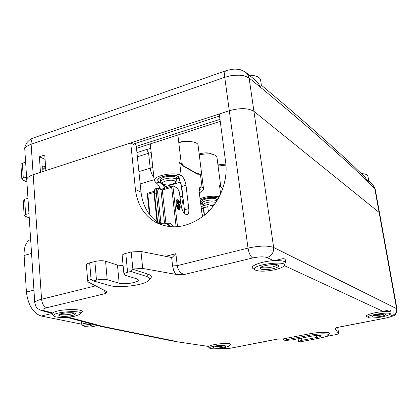 <?xml version="1.0" encoding="UTF-8"?>
<svg xmlns="http://www.w3.org/2000/svg" width="418" height="418" viewBox="0 0 418 418"><rect width="100%" height="100%" fill="white"/><g stroke="black" fill="none" stroke-linecap="round" stroke-linejoin="round"><path stroke-width="0.63" d="M249.238 75.183C256.568 75.48 260.388 77.293 260.696 80.617M361.22 173.569C365.499 173.794 367.746 174.766 367.955 176.474M217.94 164.875L225.882 164.07M199.172 153.981L199.59 153.845C204.998 152.46 209.084 152.544 211.848 154.096M178.779 142.538L179.897 142.141C184.061 140.95 187.797 140.767 191.104 141.597M133.044 144.2L219.534 116.073M42.913 171.552L42.693 165.868L45.625 167.075M20.91 164.358L22.342 163.203L23.293 178.105L21.846 179.097L22.389 179.756L26.904 182.002M23.293 178.105L26.59 177.185M25.618 162.268L22.342 163.203M34.292 137.663L33.299 138.008C31.695 139.032 30.969 141.117 31.12 144.262C27.196 145.668 25.085 147.361 24.777 149.336L24.819 150.025M45.076 159.373L39.381 156.776L40.468 172.352L33.174 174.734C29.15 176.103 27.008 177.718 26.747 179.573L24.777 149.341C24.39 148.254 25.028 146.117 26.695 142.925C29.009 140.176 31.214 138.536 33.299 138.008L225.704 70.82C224.638 71.708 224.314 73.871 224.738 77.309L31.12 144.262L33.174 174.734C29.15 176.103 27.008 177.718 26.747 179.573L34.762 302.716C35.081 301.482 37.343 300.323 41.56 299.241L95.649 285.849M379.56 213.008L375.286 189.495L374.758 188.429L379.116 212.433L253.94 111.371C248.282 107.98 240.068 107.766 229.294 110.718L45.881 170.586L44.757 154.968L39.381 156.776M397.001 309.012L379.622 213.368L379.116 212.433L253.94 111.371C248.282 107.98 240.068 107.766 229.294 110.718L219.257 113.994L225.704 162.534C228.186 181.109 219.69 202.401 204.778 214.956C188.163 227.638 171.876 230.125 155.914 222.423C144.043 215.448 137.214 204.459 135.432 189.458L130.719 142.893L33.174 174.734L41.56 299.241C42.155 303.834 43.89 306.666 46.753 307.726L105.879 293.441L104.103 290.202M367.96 176.469L368.786 181.057L368.697 182.561L365.076 177.274C340.289 152.972 305.725 122.281 261.375 85.194M260.707 80.684L261.386 85.251L260.686 87.446C259.406 84.671 257.383 82.059 254.625 79.608L246.218 72.711C239.598 68.578 239.164 69.801 236.985 69.236C234.441 68.85 230.679 69.372 225.704 70.82L226.384 70.579M372.861 184.845L374.758 188.429L368.697 182.561C343.392 157.764 307.392 126.058 260.686 87.446L249.107 78.02L244.786 75.951L240.162 75.209L234.65 75.261L230.485 75.815L224.738 77.309L248.026 248.114C259.406 245.664 267.943 245.45 273.644 247.466L396.583 308.662L397.043 309.247C395.647 315.768 396.687 314.843 387.031 317.811L336.751 327.524L334.922 328.825L338.674 333.548C338.507 333.919 337.394 334.311 335.34 334.724L325.93 336.521M246.16 72.664L248.093 75.01L249.107 78.02L273.644 247.466C273.884 252.556 271.658 255.92 266.977 257.561L273.685 260.67C281.633 260.33 285.708 261.172 285.912 263.194M219.972 119.355L136.31 146.399M136.508 148.343L220.239 121.372M151.201 152.539L148.62 153.239L150.208 168.109C150.699 171.85 151.927 175.001 153.902 177.551M137.381 156.802L148.62 153.239L146.708 149.482L150.757 148.416M23.189 200.279L24.646 199.214L25.623 214.481L24.15 215.395L24.693 215.986L29.244 217.956M25.623 214.481L28.962 213.614M89.713 325.92C86.813 326.442 84.718 326.474 83.422 326.003C81.74 324.817 93.371 323.872 91.296 325.356L89.713 325.92M87.884 322.973C84.337 323.286 82.315 323.814 81.818 324.556L83.365 325.956M98.178 325.726L92.927 326.421L90.032 325.841M81.792 324.19L41.251 316.045C33.053 313.134 28.1 305.135 26.407 292.051L24.113 255.471C23.842 247.247 25.926 241.923 30.373 239.493L30.639 239.378M379.622 213.368L379.116 212.433L396.583 308.662C396.865 312.194 395.297 314.467 391.896 315.491C392.648 316.139 390.908 316.912 386.676 317.811M384.372 314.059L380.584 315.088L373.279 315.747M380.814 316.405C383.844 315.778 385.495 315.172 385.762 314.587C386.305 313.014 371.973 315.073 372.13 316.536C372.804 317.314 375.698 317.267 380.814 316.405M381.937 316.896C385.73 316.133 388.238 315.339 389.466 314.508C394.367 310.851 364.188 315.188 368.326 317.534C370.609 318.307 375.15 318.098 381.937 316.896M284.214 265.555L383.442 311.572C388.353 311.253 390.877 311.546 391.008 312.455M390.971 312.241L390.725 310.882C390.543 309.519 388.118 309.754 383.442 311.572C374.622 312.173 364.177 315.276 366.779 316.463L368.201 317.45M277.777 265.012L272.735 266.93C267.546 268.016 263.549 268.163 260.738 267.384M272.991 268.717C276.476 267.865 278.378 266.945 278.696 265.963C279.632 262.932 260.027 265.32 260.074 268.231C261.187 269.944 265.493 270.106 272.991 268.717M275.133 269.662C278.837 268.79 281.513 267.786 283.153 266.668C293.086 259.275 247.2 264.866 255.241 270.065C259.312 271.658 265.942 271.528 275.133 269.662M285.828 262.608L285.687 261.647C285.546 256.312 281.068 259.641 273.685 260.67C261.172 261.318 248.59 266.334 253.235 268.638L254.896 269.819M105.879 293.441L106.658 291.769L106.12 291.241L88.318 282.077L87.743 281.314C87.916 280.677 89.029 280.091 91.082 279.553L91.505 279.443L93.266 280.906L109.678 285.52C118.393 288.232 141.932 285.541 147.941 281.147C150.616 279.255 150.166 277.693 146.598 276.444L130.933 271.454L132.428 269.129L132.872 269.014L142.695 268.429L175.696 274.339L184.359 274.48L252.676 257.974C250.481 256.521 248.935 253.235 248.026 248.114L177.237 265.644C178.172 270.566 180.545 273.508 184.359 274.48M138.301 279.814L138.337 280.154L136.811 278.853L125.134 275.253L123.932 274.218C124.125 273.524 125.343 272.881 127.594 272.29L130.933 271.454M138.337 280.154C138.348 282.558 124.052 284.815 119.156 283.19L117.468 265.049L123.122 265.681M93.266 280.906L96.474 280.102C100.654 279.198 104.228 279.072 107.212 279.726L119.156 283.19M86.39 264.986L86.369 264.73C86.536 264.051 87.639 263.429 89.682 262.875L94.881 261.511C99.029 260.576 102.593 260.477 105.561 261.203L117.468 265.049M122.181 255.727L122.155 255.445C122.338 254.698 123.545 254.019 125.776 253.407L131.205 251.981L140.976 251.437L171.646 257.504L172.582 265.921L177.237 265.644L175.894 253.705L172.211 257.347L171.563 257.509M149.628 279.234C152.371 277.212 151.844 275.535 148.05 274.192L132.428 269.129M171.646 257.498L172.211 257.347M135.181 143.505L136.268 146.007L141.023 192.123C142.815 206.978 149.607 217.867 161.4 224.79L161.729 224.968M321.155 335.79L321.17 335.889C320.397 335.142 317.346 335.205 312.021 336.077L292.109 339.912L286.215 340.383L284.214 340.168L309.409 335.299C319.681 333.235 331.396 333.381 328.146 335.476C326.751 336.417 323.772 337.331 319.206 338.225L300.087 341.872L298.515 341.459L301.613 340.362L316.703 337.478L316.395 335.471M321.17 335.889C320.946 336.396 319.456 336.924 316.703 337.478M284.214 340.168L283.331 338.873L277.855 338.988L232.345 347.844L278.184 338.988M328.6 334.87L329.144 334.149C332.702 331.861 319.963 331.678 308.787 333.935L283.331 338.873M278.435 338.956L277.855 338.988M208.274 346.402L174.275 341.36M209.799 348.257L208.31 346.893L208.927 346.271C212.924 343.648 234.263 342.253 230.114 344.86L229.404 345.754M224.294 345.696L222.099 346.245L214.648 346.856M222.251 347.468C224.388 347.029 225.542 346.606 225.699 346.193C226.222 344.855 213.279 346.313 213.389 347.577C214.256 348.314 217.208 348.278 222.251 347.468M223.86 347.807L229.074 346.172C233.26 343.209 206.513 346.219 209.899 348.33C212.381 349.135 217.036 348.962 223.86 347.807M80.444 313.568L81.082 312.847C88.616 308.432 58.546 308.453 52.642 312.951L44.402 310.736C41.852 309.863 42.636 308.86 46.753 307.726M130.719 142.893L133.786 144.612L133.959 143.902M74.435 313.103L71.807 313.975C66.885 314.953 62.789 315.078 59.534 314.357M71.933 315.595C74.091 315.073 75.256 314.519 75.428 313.934C76.295 311.588 58.656 312.863 58.661 315.151C60.197 316.687 64.623 316.834 71.933 315.595M74.827 316.207L79.645 314.472C87.461 309.226 48.049 312.063 54.089 316.337C58.562 317.999 65.474 317.952 74.827 316.207M53.833 316.133L51.79 313.97L52.642 312.951L51.748 313.333L51.79 313.97M27.964 198.325L24.646 199.214M178.862 208.41L178.941 206.915L177.849 204.376M179.604 204.496L180.283 206.936L179.876 209.444L179.139 209.481L177.786 207.803L176.898 203.989L176.96 200.201L177.352 199.668L178.068 199.715L179.082 200.812L179.719 202.777L179.139 202.578L178.799 201.46L177.77 200.645L177.363 201.685L177.446 203.822L177.869 203.117L178.486 203.127L179.604 204.496M178.486 207.971L179.364 208.514L179.683 206.711L179.233 205.013L178.078 204.094L177.749 205.708L178.486 207.971M177.389 203.252L177.869 203.117L177.389 203.258M178.799 201.46L178.058 201.669L177.535 200.953M179.139 202.578L178.402 202.787L178.058 201.669M179.719 202.777L178.402 202.787M179.531 209.575L178.397 209.684L177.044 208.012L176.161 204.198L176.224 200.41L176.866 199.804M147.361 193.769L147.408 193.315M160.146 188.633C159.07 185.738 157.743 183.847 156.165 182.953L154.216 180.456C153.761 175.513 175.027 171.563 181.177 175.487C183.617 177.258 185.226 180.534 186.01 185.326L188.764 208.582C189.077 211.727 188.617 213.723 187.389 214.57C184.422 214.8 182.248 211.513 180.869 204.705L179.406 192.071L177.431 188.09L172.859 185.827M212.454 207.14L212.339 206.288L208.237 204.423L207.767 206.685L208.383 211.644M203.817 205.823L201.001 206.607M199.522 188.11L200.248 189.401L199.156 191.036M203.749 209.204L202.369 216.879L199.261 192.437C198.958 189.485 199.349 187.625 200.436 186.872L201.993 186.977L203.524 189.04C203.383 190.347 201.978 191.59 199.302 192.776M203.451 188.487L198.127 145.558C198.639 141.806 187.405 140.093 178.799 142.721M181.156 162.743L182.274 163.757L182.436 165.126M164.624 188.257L163.307 185.043L159.117 182.076L157.649 180.184C157.32 176.422 173.433 173.418 178.152 176.391L181.71 186.58L184.422 209.789L184.359 213.415M163.224 184.27L163.307 185.043M204.292 205.52L203.582 207.84L204.491 215.197M200.232 200.374C203.383 197.62 215.009 196.272 218.233 198.294L218.4 198.393M203.963 205.181L204.021 205.609M203.859 205.766L200.609 203.425M220.772 186.658L216.973 157.434C215.38 153.798 209.481 152.936 199.276 154.843M200.034 198.733C206.68 196.267 213.091 195.629 219.257 196.81M225.981 165.131L218.091 166.035M222.355 188.168L220.61 186.47M147.272 193.356L147.81 194.276L150.005 215.124M158.479 223.013L159.509 222.737L159.467 223.28M164.53 223.228L160.862 189.427L159.974 188.988C158.27 188.434 157.508 189.762 157.685 192.97L156.29 192.975L159.509 222.737L160.69 222.648L160.846 223.123M161.547 189.155L161.003 189.061L160.862 189.427L162.247 189.657L165.962 223.557M172.744 185.869L161.745 189.098L162.247 189.657M176.14 226.89L171.641 187.285L172.791 185.853M181.266 163.96L183.439 166.186L179.636 162.288L181.182 175.492L178.152 176.391M183.042 165.575L196.972 173.58L197.306 174.144L183.439 166.186M196.909 173.543L200.426 174.296L197.306 174.144M197.395 173.757L197.719 173.82M202.093 203.738L200.583 203.195M200.264 200.593C203.064 197.688 215.594 196.288 218.295 198.571M216.864 200.98L216.733 199.971C217.287 196.784 201.56 198.487 201.779 201.596L201.81 201.873M215.573 202.955C214.471 200.264 200.436 203.195 204.167 205.322L204.459 205.473M211.069 205.63L214.481 204.506M204.01 205.212L201.988 203.3C201.722 200.567 215.312 198.56 216.775 201.121M201.204 208.3L203.655 208.415M199.438 188.356L199.935 189.438L199.151 190.791M183.136 198.806L181.381 207.37M180.095 198.017L183.037 197.97M180.017 197.338L180.769 196.392L181.626 196.146L182.379 194.971L181.02 183.335M160.873 182.551C158.924 181.987 157.957 181.193 157.973 180.158C157.701 175.456 179.474 173.334 179.186 178.084L179.552 178.685M165.183 188.09L164.499 184.725M160.46 180.31L160.423 179.959C160.24 176.255 177.399 174.719 176.741 178.486L176.913 179.975M174.656 180.921C170.915 178.732 159.201 182.076 163.093 184.192C166.86 185.477 170.732 185.127 174.703 183.141C175.774 182.295 175.759 181.553 174.656 180.921M162.884 184.051L161.458 183.053L160.627 181.799C160.392 179.014 172.336 176.777 175.905 178.951L176.955 180.325L175.414 182.352M220.767 186.653L219.492 185.305L220.626 194.03M199.736 187.63L201.999 186.977L200.426 174.296L195.932 172.984M217.971 165.115L218.41 165.962M199.59 153.845L200.165 154.629M42.599 165.972L42.908 165.868M42.756 169.379L45.724 168.407M45.656 167.482L42.693 168.454M154.132 179.719L140.176 183.915M138.907 171.594L152.805 167.425M136.947 152.596L146.708 149.482M34.783 303.123L34.762 302.716C35.791 306.566 36.727 308.5 37.563 308.521L41.225 310.475M41.147 310.443L44.402 310.736M92.927 326.421L97.201 325.465M51.764 313.552L41.251 316.045M26.407 292.051L33.942 290.134M31.554 253.407L24.113 255.471M389.576 314.42L391.896 315.491M96.474 280.102L94.881 261.511M107.212 279.726L105.561 261.203M127.594 272.29L125.776 253.407M142.695 268.429L140.976 251.437M131.205 251.981L132.872 269.014M146.598 276.444L148.05 274.192M91.082 279.553L89.682 262.875M175.696 274.339L173.642 270.352L172.582 265.921M252.676 257.974C258.998 256.636 263.763 256.5 266.977 257.561M141.023 192.123L135.432 189.458M301.284 338.146L301.613 340.362M309.409 335.299L308.787 333.935M337.666 327.414L338.643 333.444M232.345 347.844C228.766 348.481 225.861 348.685 223.62 348.455L221.718 348.393M176.271 341.417L103.314 326.536L100.748 326.395M103.314 326.536L99.113 325.967M175.215 341.229L172.942 341.109L101.903 326.641M223.62 348.455L221.744 348.173M102.107 326.254L68.536 317.231M165.512 256.349L175.894 253.705M178.141 200.661L177.608 200.812M176.96 200.201L176.224 200.41M176.898 203.989L176.161 204.198M177.786 207.803L177.044 208.012M179.139 209.481L178.397 209.684M178.486 204.109L177.901 204.277M179.233 205.013L178.491 205.222M179.683 206.711L178.941 206.915M179.599 208.216L178.878 208.415M156.165 182.953L159.112 182.07M218.233 198.294L218.494 198.221M203.582 207.84L207.767 206.685M172.869 185.953L172.514 186.057M153.976 192.468L147.81 194.276M160.69 222.648L161.045 223.107M157.685 192.97L160.914 222.71L161.75 223.071M160.888 190.044L162.262 190.038L171.641 187.285M159.974 188.988L159.504 188.309M156.316 188.586L155.726 188.764C154.712 189.448 154.315 191.021 154.535 193.492L156.29 192.975C156.076 190.54 156.457 188.967 157.44 188.267L158.025 188.074M157.053 222.005L154.028 193.827L154.535 193.492L157.643 222.433M161.05 189.088L159.598 188.356L157.476 188.246L155.726 188.764C154.597 188.455 153.652 192.552 154.028 193.827L154.033 193.874M166.15 223.62L167.007 223.384C170.058 222.784 172.185 223.97 173.392 226.943M172.853 185.822L177.525 226.796M167.012 223.964L167.007 223.384M166.406 223.708L167.064 223.996L169.029 226.634M170.946 226.833L168.653 224.685M184.422 209.789L188.764 208.582M181.71 186.58L186.01 185.326M182.274 163.757L181.203 163.14M216.78 200.342L217.355 200.185M214.037 205.107L211.44 205.823M182.985 197.515L180.769 196.392M181.626 196.146L182.901 196.794M182.708 195.138L182.379 194.971M180.508 197.813L180.043 197.578M176.777 178.799L179.186 178.084M180.613 182.138L165.032 186.731M21.846 179.097L20.9 164.232M368.744 180.827L372.913 184.897M372.955 184.934L375.218 189.098M24.15 215.395L23.183 200.165M91.485 325.141L92.331 324.164M81.818 324.556L81.557 321.28M30.639 239.415L30.373 239.493M389.879 313.949L390.543 313.056M278.696 265.963L278.654 265.639M123.932 274.218L122.155 255.445M87.743 281.314L86.369 264.73M161.4 224.79L155.914 222.423M386.817 317.852L336.49 327.655M298.515 341.459L298.112 338.752M338.658 333.475L337.681 327.409M232.554 347.865C228.996 348.377 227.434 348.842 222.637 348.539M100.827 326.421L100.336 326.306M174.348 341.381L173.925 341.307M221.786 348.413L220.96 348.288M208.274 346.407L175.246 341.516M208.253 346.407L208.31 346.893M99.181 325.998L66.974 317.372M51.722 313.291L42.474 310.809M176.615 199.877L177.352 199.668M181.302 164.002L177.89 135.014M154.216 180.456L150.271 143.907M200.196 188.983L200.248 189.401M222.872 188.461L220.61 186.465M208.237 204.423L204.062 205.583M154.08 191.355L147.319 193.341M159.002 223.358L164.431 223.212L168.626 224.675M149.398 214.329L147.225 193.68M187.389 214.57L186.705 214.758M197.751 173.825L197.385 173.752M201.779 201.596L201.988 203.3M199.804 188.356L199.888 189.03M180.085 197.933L180.424 197.839M157.894 179.426L157.973 180.158M179.082 177.357L179.134 177.786M160.423 179.959L160.627 181.799"/></g></svg>

